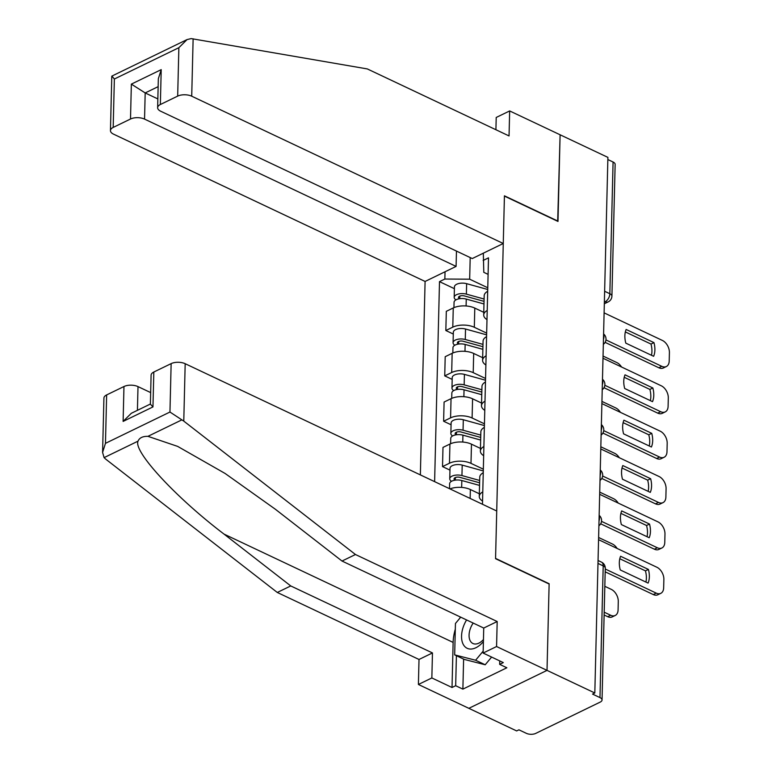 <?xml version="1.0" encoding="UTF-8"?>
<svg xmlns="http://www.w3.org/2000/svg" width="772" height="772" viewBox="0 0 772 772"><rect width="100%" height="100%" fill="white"/><g stroke="black" fill="none" stroke-linecap="round" stroke-linejoin="round"><path stroke-width="1.16" d="M102.589 452.44L103.921 398.091A9.94 4.748 1.4 0 1 106.642 394.926L105.465 443.34L102.589 452.44L104.095 457.622L105.61 459.05L277.293 592.462L419.013 659.471L418.405 684.474L516.651 730.93L518.929 729.82L526.369 733.342A6.62 3.165 -178.6 0 0 535.739 733.4L600.23 702.086A6.62 3.165 -178.6 0 0 602.044 699.982A6.62 3.165 -178.6 0 0 599.979 697.608L603.202 565.886A6.62 3.956 -64.7 0 0 601.475 562.112L598.049 560.491M144.547 119.1A9.94 4.748 -178.6 0 0 130.507 119.013L131.356 84.119L145.184 92.939L144.547 119.1L456.088 266.408L425.092 281.452L420.364 474.905M463.615 659.105L462.882 689.126L506.866 667.77L499.658 664.364L503.305 662.598L483.127 653.054L496.57 646.531L547.02 670.376L468.845 708.329L547.02 670.376L594.816 692.976L607.902 157.382L560.105 134.782L557.683 221.294M153.821 372.027L152.962 406.921L150.386 404.152L151.09 375.192A9.94 4.748 1.4 0 1 153.821 372.027L171.143 363.622A9.94 4.748 1.4 0 1 185.184 363.708L496.724 511.006L495.556 558.696L549.124 584.018L547.02 670.376L549.133 583.728L495.566 558.407L504.425 196.107L557.992 221.439L560.105 134.782L509.665 110.936L496.213 117.46L495.913 129.735M594.816 692.976L592.539 694.086L599.979 697.608M607.853 159.543L613.074 162.014A6.62 3.165 1.4 0 1 615.139 164.388L611.916 296.101A6.62 3.165 -178.6 0 0 609.851 293.727L613.074 162.014M483.774 312.332L474.79 308.086A15.237 7.286 -178.6 0 0 453.26 307.951L446.312 311.328L445.84 330.522L452.788 327.145A15.237 7.286 1.4 0 1 474.326 327.28L486.659 333.118M487.682 291.266A15.237 7.286 -178.6 0 0 484.179 295.772L483.706 314.957A15.237 7.286 1.4 0 1 487.219 310.46M453.289 334.044L445.84 330.522M486.987 319.627A15.237 7.286 1.4 0 1 483.706 314.957M482.664 357.697L473.69 353.451A15.237 7.286 -178.6 0 0 452.151 353.315L445.203 356.693L444.73 375.877L451.688 372.509A15.237 7.286 1.4 0 1 473.217 372.644L485.549 378.473M486.572 336.631A15.237 7.286 -178.6 0 0 483.069 341.127L482.596 360.321A15.237 7.286 1.4 0 1 486.109 355.815M452.18 379.399L444.73 375.877M485.887 364.982A15.237 7.286 1.4 0 1 482.596 360.321M481.554 403.052L472.58 398.806A15.237 7.286 -178.6 0 0 451.041 398.67L444.093 402.048L443.62 421.242L450.578 417.864A15.237 7.286 1.4 0 1 472.107 417.999L484.44 423.828M485.463 381.986A15.237 7.286 -178.6 0 0 481.96 386.492L481.487 405.676A15.237 7.286 1.4 0 1 484.999 401.179M451.07 424.764L443.62 421.242M484.777 410.347A15.237 7.286 1.4 0 1 481.487 405.676M480.445 448.416L471.47 444.17A15.237 7.286 -178.6 0 0 449.931 444.035L442.983 447.413L442.52 466.597L449.468 463.229A15.237 7.286 1.4 0 1 470.997 463.364L483.34 469.193M484.362 427.35A15.237 7.286 -178.6 0 0 480.85 431.847L480.377 451.041A15.237 7.286 1.4 0 1 483.89 446.534M449.96 470.119L442.52 466.597M483.668 455.702A15.237 7.286 1.4 0 1 480.377 451.041M479.335 493.771L470.36 489.525A15.237 7.286 -178.6 0 0 449.96 488.898M483.253 472.705A15.237 7.286 -178.6 0 0 479.74 477.212L479.277 496.396A15.237 7.286 1.4 0 1 482.78 491.899M482.558 501.067A15.237 7.286 1.4 0 1 479.277 496.396M470.196 257.568L469.665 279.194L487.769 287.753M488.097 274.369L483.793 272.333L483.32 253.187M482.481 504.27L488.502 257.848L483.147 260.453M469.665 279.194L444.855 279.039L439.5 281.635L434.617 481.641M444.855 279.039L445.039 271.773M454.399 288.68L439.5 281.635M625.339 331.931L650.999 344.061A20.699 13.336 -115.9 0 1 651.462 355.265M605.943 339.921L661.787 366.324A9.94 6.398 64.1 0 0 666.332 366.536L663.37 367.983A9.94 6.398 -115.9 0 1 658.825 367.762L605.103 342.363M653.961 342.623L626.14 329.47A20.699 13.336 -115.9 0 0 625.803 343.135L653.623 356.288A20.699 13.336 -115.9 0 0 653.961 342.623L650.999 344.061M666.332 366.536A9.94 6.398 64.1 0 0 669.208 361.007L669.411 352.582A9.94 6.398 64.1 0 0 662.415 340.452L604.109 312.872M484.044 301.35L464.348 295.917A3.976 1.901 -178.6 0 0 458.491 297.452A3.976 1.901 -178.6 0 0 459.446 298.735M484.092 299.025L466.385 294.142A8.28 3.956 -178.6 0 0 454.187 297.355A8.28 3.956 -178.6 0 0 455.934 299.864M487.73 289.49L466.635 283.671A8.28 3.956 -178.6 0 0 454.438 286.885L454.187 297.355M621.547 367.009A9.94 6.398 64.1 0 0 616.838 362.579L603.048 356.056M483.976 303.965L466.259 299.082A8.28 3.956 -178.6 0 0 454.061 302.296L453.936 307.652M624.23 377.296L649.889 389.426A20.699 13.336 -115.9 0 1 650.352 400.629M604.843 385.286L660.678 411.688A9.94 6.398 64.1 0 0 665.232 411.901L662.27 413.338A9.94 6.398 -115.9 0 1 657.715 413.126L603.993 387.727M652.851 387.988L625.031 374.835A20.699 13.336 -115.9 0 0 624.693 388.499L652.514 401.652A20.699 13.336 -115.9 0 0 652.851 387.988L649.889 389.426M665.232 411.901A9.94 6.398 64.1 0 0 668.098 406.371L668.301 397.937A9.94 6.398 64.1 0 0 661.305 385.807L603 358.237M623.12 422.651L648.779 434.781A20.699 13.336 -115.9 0 1 649.242 445.984M603.733 430.641L659.568 457.043A9.94 6.398 64.1 0 0 664.123 457.256L661.16 458.693A9.94 6.398 -115.9 0 1 656.605 458.481L602.893 433.082M651.742 433.343L623.921 420.19A20.699 13.336 -115.9 0 0 623.583 433.854L651.414 447.007A20.699 13.336 -115.9 0 0 651.742 433.343L648.779 434.781M664.123 457.256A9.94 6.398 64.1 0 0 666.989 451.726L667.191 443.292A9.94 6.398 64.1 0 0 660.195 431.162L601.89 403.592M503.267 243.498L191.717 96.201A9.94 4.748 -178.6 0 0 177.676 96.114L160.354 104.519A9.94 4.748 -178.6 0 0 157.633 107.684A9.94 4.748 -178.6 0 0 160.73 111.245L472.271 258.552L503.267 243.498L504.425 195.818L557.992 221.139M177.676 96.114L178.863 47.7L187.065 39.575L191.186 38.6L367.327 68.93L509.047 135.94L509.665 110.936M130.507 119.013L113.185 127.428A9.94 4.748 -178.6 0 0 110.454 130.584A9.94 4.748 -178.6 0 0 113.552 134.154L425.092 281.452M456.464 251.074L456.088 266.408M158.144 86.647L145.184 92.939L157.845 98.922M157.633 107.684L158.337 78.725L161.213 69.634L160.354 104.519M187.065 39.575L111.901 76.071L114.362 79.014L113.185 127.428M185.184 363.708L183.775 421.107L169.956 412.036L171.143 363.622M483.127 653.054L483.735 628.051L342.015 561.041L275.315 509.211L225.077 473.448L177.647 446.39L147.944 436.334C142.724 436.219 139.414 437.82 138.024 441.159C133.151 451.388 175.948 497.631 224.044 534.108L290.745 585.938L432.465 652.938L431.847 677.951L452.025 687.485L453.125 642.42A37.259 22.243 115.3 0 1 455.297 629.248M342.015 561.041L355.467 554.518L497.187 621.518L496.57 646.531M183.775 421.107L355.467 554.518M483.735 628.051L497.187 621.518M106.642 394.926L123.964 386.521A9.94 4.748 1.4 0 1 138.005 386.608L137.426 410.328M150.665 392.591L138.005 386.608M462.882 689.126L455.673 685.719L452.025 687.485M418.405 684.474L431.847 677.951M419.013 659.471L432.465 652.938M277.293 592.462L290.745 585.938M459.697 618.382A37.259 22.243 115.3 0 1 460.421 617.021M499.658 664.364L499.745 660.909M456.406 655.698L455.673 685.719M150.386 404.036L131.317 413.29L123.115 421.415L123.964 386.521M466.587 619.945A21.529 12.854 -64.7 0 0 462.418 642.468A21.529 12.854 -64.7 0 0 475.899 647.737A21.529 12.854 -64.7 0 0 483.407 641.571M473.188 623.062A14.736 8.801 -64.7 0 0 472.908 643.501A14.736 8.801 -64.7 0 0 478.891 643.124A14.736 8.801 -64.7 0 0 483.455 639.554M491.619 657.068L485.202 664.769L464.281 659.423L454.669 654.878L455.441 623.486L460.71 617.166M483.175 651.134L475.6 660.234L454.669 654.878M485.202 664.769L475.6 660.234M482.934 346.705L463.239 341.272A3.976 1.901 -178.6 0 0 457.381 342.816A3.976 1.901 -178.6 0 0 458.336 344.09M482.992 344.38L465.275 339.497A8.28 3.956 -178.6 0 0 453.077 342.71A8.28 3.956 -178.6 0 0 454.833 345.229M486.621 334.845L465.526 329.026A8.28 3.956 -178.6 0 0 453.338 332.24L453.077 342.71M620.447 412.373A9.94 6.398 64.1 0 0 615.728 407.934L601.938 401.411M482.867 349.33L465.149 344.437A8.28 3.956 -178.6 0 0 452.961 347.651L452.826 353.007M481.825 392.06L462.129 386.637A3.976 1.901 -178.6 0 0 456.271 388.171A3.976 1.901 -178.6 0 0 457.227 389.455M481.882 389.744L464.165 384.861A8.28 3.956 -178.6 0 0 451.967 388.075A8.28 3.956 -178.6 0 0 453.724 390.584M485.511 380.21L464.416 374.391A8.28 3.956 -178.6 0 0 452.228 377.604L451.967 388.075M619.337 457.728A9.94 6.398 64.1 0 0 614.618 453.289L600.828 446.776M481.757 394.685L464.04 389.802A8.28 3.956 -178.6 0 0 451.852 393.016L451.716 398.371M622.02 468.015L647.669 480.145A20.699 13.336 -115.9 0 1 648.133 491.349M602.623 476.006L658.458 502.408A9.94 6.398 64.1 0 0 663.013 502.62L660.05 504.058A9.94 6.398 -115.9 0 1 655.496 503.846L601.784 478.447M650.632 478.708L622.811 465.545A20.699 13.336 -115.9 0 0 622.483 479.219L650.304 492.372A20.699 13.336 -115.9 0 0 650.632 478.708L647.669 480.145M663.013 502.62A9.94 6.398 64.1 0 0 665.879 497.091L666.082 488.657A9.94 6.398 64.1 0 0 659.095 476.527L600.78 448.957M620.91 513.37L646.56 525.5A20.699 13.336 -115.9 0 1 647.023 536.704M601.513 521.361L657.348 547.763A9.94 6.398 64.1 0 0 661.903 547.975L658.941 549.413A9.94 6.398 -115.9 0 1 654.386 549.201L600.674 523.802M649.522 524.063L621.701 510.91A20.699 13.336 -115.9 0 0 621.373 524.574L649.194 537.727A20.699 13.336 -115.9 0 0 649.522 524.063L646.56 525.5M661.903 547.975A9.94 6.398 64.1 0 0 664.769 542.446L664.972 534.012A9.94 6.398 64.1 0 0 657.985 521.882L599.67 494.312M619.8 558.735L645.45 570.865A20.699 13.336 -115.9 0 1 645.913 582.069M605.248 569.012L656.239 593.128A9.94 6.398 64.1 0 0 660.793 593.34L657.831 594.778A9.94 6.398 -115.9 0 1 653.276 594.565L605.18 571.82M648.412 569.427L620.591 556.265A20.699 13.336 -115.9 0 0 620.263 569.939L648.084 583.092A20.699 13.336 -115.9 0 0 648.412 569.427L645.45 570.865M660.793 593.34A9.94 6.398 64.1 0 0 663.659 587.81L663.872 579.376A9.94 6.398 64.1 0 0 656.875 567.246L598.561 539.676M480.715 437.425L461.019 431.992A3.976 1.901 -178.6 0 0 455.162 433.536A3.976 1.901 -178.6 0 0 456.117 434.81M480.773 435.099L463.055 430.216A8.28 3.956 -178.6 0 0 450.858 433.43A8.28 3.956 -178.6 0 0 452.614 435.948M484.401 425.565L463.306 419.746A8.28 3.956 -178.6 0 0 451.118 422.959L450.858 433.43M618.227 503.083A9.94 6.398 64.1 0 0 613.508 498.654L599.728 492.131M480.647 440.05L462.93 435.157A8.28 3.956 -178.6 0 0 450.742 438.371L450.607 443.726M479.605 482.78L459.909 477.357A3.976 1.901 -178.6 0 0 454.061 478.891A3.976 1.901 -178.6 0 0 455.007 480.174M479.663 480.464L461.945 475.571A8.28 3.956 -178.6 0 0 449.748 478.785A8.28 3.956 -178.6 0 0 451.504 481.303M483.291 470.93L462.206 465.111A8.28 3.956 -178.6 0 0 450.008 468.324L449.748 478.785M617.117 548.448A9.94 6.398 64.1 0 0 612.408 544.009L598.618 537.495M479.537 485.405L461.83 480.522A8.28 3.956 -178.6 0 0 449.632 483.735L449.507 488.686M604.196 612.196L610.662 615.255A9.94 6.398 64.1 0 0 615.216 615.467A9.94 6.398 64.1 0 0 618.082 609.938L618.285 601.504A9.94 6.398 64.1 0 0 611.299 589.374L604.823 586.315M615.216 615.467L612.254 616.905A9.94 6.398 -115.9 0 1 607.699 616.693L610.662 615.255M604.129 614.994L607.699 616.693M599.024 520.917A6.62 3.956 -64.7 0 0 599.506 518.253A6.62 3.956 -64.7 0 0 599.14 516.005M600.133 475.562A6.62 3.956 -64.7 0 0 600.616 472.898A6.62 3.956 -64.7 0 0 600.249 470.65M601.234 430.197A6.62 3.956 -64.7 0 0 601.726 427.534A6.62 3.956 -64.7 0 0 601.359 425.285M602.343 384.842A6.62 3.956 -64.7 0 0 602.836 382.179A6.62 3.956 -64.7 0 0 602.469 379.93M603.453 339.477A6.62 3.956 -64.7 0 0 603.945 336.814A6.62 3.956 -64.7 0 0 603.579 334.575M604.37 302.142L605.152 301.755A6.62 3.956 -64.7 0 0 609.851 293.727L604.63 291.266M604.389 301.398L605.152 301.755A6.62 4.265 -115.9 0 0 608.191 301.9A6.62 6.62 0 0 0 611.916 296.101M470.138 498.442L470.36 489.525M470.997 463.364L471.47 444.17M472.107 417.999L472.58 398.806M473.217 372.644L473.69 353.451M474.326 327.28L474.79 308.086M449.468 463.229L449.931 444.035M450.578 417.864L451.041 398.67M451.688 372.509L452.151 353.315M452.788 327.145L453.26 307.951M597.982 563.415L603.202 565.886A6.62 3.165 -178.6 0 1 605.267 568.26A6.62 6.62 0 0 0 601.475 562.112M661.787 366.324L658.825 367.762M459.736 298.687L459.794 296.091M466.385 294.142L466.635 283.671M466.095 305.973L466.259 299.082M660.678 411.688L657.715 413.126M659.568 457.043L656.605 458.481M178.863 47.7L114.362 79.014M131.356 84.119L161.213 69.634M193.125 38.803L191.717 96.201M181.864 419.872L147.944 436.334M138.024 441.159L104.095 457.622M105.465 443.34L169.956 412.036M152.962 406.921L123.115 421.415M453.125 642.42L224.044 534.108M458.626 344.051L458.693 341.456M465.275 339.497L465.526 329.026M464.985 351.337L465.149 344.437M457.516 389.406L457.584 386.811M464.165 384.861L464.416 374.391M463.875 396.692L464.04 389.802M658.458 502.408L655.496 503.846M657.348 547.763L654.386 549.201M656.239 593.128L653.276 594.565M456.406 434.771L456.474 432.175M463.055 430.216L463.306 419.746M462.766 442.057L462.93 435.157M455.297 480.126L455.364 477.53M461.945 475.571L462.206 465.111M461.656 487.412L461.83 480.522M603.337 344.351A6.62 6.62 0 0 0 603.588 333.919M602.228 389.706A6.62 6.62 0 0 0 602.478 379.274M601.118 435.061A6.62 6.62 0 0 0 601.378 424.639M600.008 480.425A6.62 6.62 0 0 0 600.269 469.994M598.898 525.78A6.62 6.62 0 0 0 599.159 515.358M605.267 568.26L602.044 699.982M608.191 301.9L604.331 303.772M110.454 130.584L111.786 76.245"/></g></svg>
